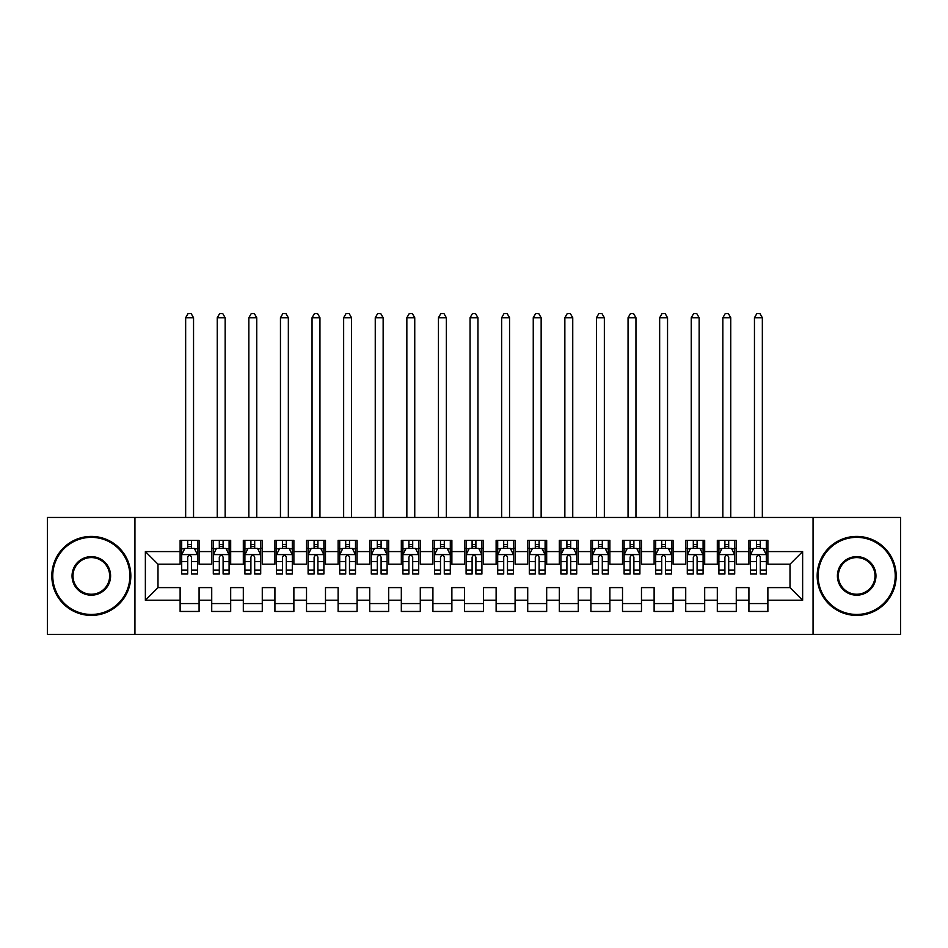 <?xml version="1.0" encoding="UTF-8"?>
<svg xmlns="http://www.w3.org/2000/svg" width="948" height="948" viewBox="0 0 948 948"><rect width="100%" height="100%" fill="white"/><g stroke="black" fill="none" stroke-linecap="round" stroke-linejoin="round"><path stroke-width="1.42" d="M813.064 634.366L900.6 634.366L900.6 517.454L813.064 517.454L813.064 634.366L134.936 634.366L134.936 517.454L47.4 517.454L47.4 634.366L134.936 634.366M813.064 517.454L134.936 517.454M145.364 600.238L145.364 551.582L180.12 551.582L180.12 564.214L157.996 564.214L157.996 587.606L145.364 600.238L180.12 600.238L180.12 611.46L199.08 611.46L199.08 600.238L211.724 600.238L211.724 611.46L230.684 611.46L230.684 600.238L243.316 600.238L243.316 611.46L262.276 611.46L262.276 600.238L274.92 600.238L274.92 611.46L293.88 611.46L293.88 600.238L306.524 600.238L306.524 611.46L325.484 611.46L325.484 600.238L338.116 600.238L338.116 611.46L357.076 611.46L357.076 600.238L369.72 600.238L369.72 611.46L388.68 611.46L388.68 600.238L401.324 600.238L401.324 611.46L420.284 611.46L420.284 600.238L432.916 600.238L432.916 611.46L451.876 611.46L451.876 600.238L464.52 600.238L464.52 611.46L483.48 611.46L483.48 600.238L496.124 600.238L496.124 611.46L515.084 611.46L515.084 600.238L527.716 600.238L527.716 611.46L546.676 611.46L546.676 600.238L559.32 600.238L559.32 611.46L578.28 611.46L578.28 600.238L590.924 600.238L590.924 611.46L609.884 611.46L609.884 600.238L622.516 600.238L622.516 611.46L641.476 611.46L641.476 600.238L654.12 600.238L654.12 611.46L673.08 611.46L673.08 600.238L685.724 600.238L685.724 611.46L704.684 611.46L704.684 600.238L717.316 600.238L717.316 611.46L736.276 611.46L736.276 600.238L748.92 600.238L748.92 611.46L767.88 611.46L767.88 587.606L790.004 587.606L790.004 564.214L767.88 564.214L767.88 551.582L802.636 551.582L802.636 600.238L767.88 600.238M767.88 551.582L767.88 540.36L748.92 540.36L748.92 551.582L736.276 551.582L736.276 540.36L717.316 540.36L717.316 551.582L704.684 551.582L704.684 540.36L685.724 540.36L685.724 551.582L673.08 551.582L673.08 540.36L654.12 540.36L654.12 551.582L641.476 551.582L641.476 540.36L622.516 540.36L622.516 551.582L609.884 551.582L609.884 540.36L590.924 540.36L590.924 551.582L578.28 551.582L578.28 540.36L559.32 540.36L559.32 551.582L546.676 551.582L546.676 540.36L527.716 540.36L527.716 551.582L515.084 551.582L515.084 540.36L496.124 540.36L496.124 551.582L483.48 551.582L483.48 540.36L464.52 540.36L464.52 551.582L451.876 551.582L451.876 540.36L432.916 540.36L432.916 551.582L420.284 551.582L420.284 540.36L401.324 540.36L401.324 551.582L388.68 551.582L388.68 540.36L369.72 540.36L369.72 551.582L357.076 551.582L357.076 540.36L338.116 540.36L338.116 551.582L325.484 551.582L325.484 540.36L306.524 540.36L306.524 551.582L293.88 551.582L293.88 540.36L274.92 540.36L274.92 551.582L262.276 551.582L262.276 540.36L243.316 540.36L243.316 551.582L230.684 551.582L230.684 540.36L211.724 540.36L211.724 551.582L199.08 551.582L199.08 540.36L180.12 540.36L180.12 551.582M736.276 600.238L736.276 587.606L748.92 587.606L748.92 600.238M802.636 551.582L790.004 564.214M704.684 600.238L704.684 587.606L717.316 587.606L717.316 600.238M748.92 551.582L748.92 564.214L736.276 564.214L736.276 551.582M673.08 600.238L673.08 587.606L685.724 587.606L685.724 600.238M717.316 551.582L717.316 564.214L704.684 564.214L704.684 551.582M641.476 600.238L641.476 587.606L654.12 587.606L654.12 600.238M685.724 551.582L685.724 564.214L673.08 564.214L673.08 551.582M609.884 600.238L609.884 587.606L622.516 587.606L622.516 600.238M654.12 551.582L654.12 564.214L641.476 564.214L641.476 551.582M578.28 600.238L578.28 587.606L590.924 587.606L590.924 600.238M622.516 551.582L622.516 564.214L609.884 564.214L609.884 551.582M546.676 600.238L546.676 587.606L559.32 587.606L559.32 600.238M590.924 551.582L590.924 564.214L578.28 564.214L578.28 551.582M515.084 600.238L515.084 587.606L527.716 587.606L527.716 600.238M559.32 551.582L559.32 564.214L546.676 564.214L546.676 551.582M483.48 600.238L483.48 587.606L496.124 587.606L496.124 600.238M527.716 551.582L527.716 564.214L515.084 564.214L515.084 551.582M451.876 600.238L451.876 587.606L464.52 587.606L464.52 600.238M496.124 551.582L496.124 564.214L483.48 564.214L483.48 551.582M420.284 600.238L420.284 587.606L432.916 587.606L432.916 600.238M464.52 551.582L464.52 564.214L451.876 564.214L451.876 551.582M388.68 600.238L388.68 587.606L401.324 587.606L401.324 600.238M432.916 551.582L432.916 564.214L420.284 564.214L420.284 551.582M357.076 600.238L357.076 587.606L369.72 587.606L369.72 600.238M401.324 551.582L401.324 564.214L388.68 564.214L388.68 551.582M325.484 600.238L325.484 587.606L338.116 587.606L338.116 600.238M369.72 551.582L369.72 564.214L357.076 564.214L357.076 551.582M293.88 600.238L293.88 587.606L306.524 587.606L306.524 600.238M338.116 551.582L338.116 564.214L325.484 564.214L325.484 551.582M262.276 600.238L262.276 587.606L274.92 587.606L274.92 600.238M306.524 551.582L306.524 564.214L293.88 564.214L293.88 551.582M230.684 600.238L230.684 587.606L243.316 587.606L243.316 600.238M274.92 551.582L274.92 564.214L262.276 564.214L262.276 551.582M199.08 600.238L199.08 587.606L211.724 587.606L211.724 600.238M243.316 551.582L243.316 564.214L230.684 564.214L230.684 551.582M157.996 587.606L180.12 587.606L180.12 600.238M211.724 551.582L211.724 564.214L199.08 564.214L199.08 551.582M748.92 548.264L750.496 548.264M766.304 548.264L767.88 548.264M717.316 548.264L718.904 548.264M734.7 548.264L736.276 548.264M685.724 548.264L687.3 548.264M703.096 548.264L704.684 548.264M654.12 548.264L655.696 548.264M671.504 548.264L673.08 548.264M622.516 548.264L624.104 548.264M639.9 548.264L641.476 548.264M590.924 548.264L592.5 548.264M608.296 548.264L609.884 548.264M559.32 548.264L560.896 548.264M576.704 548.264L578.28 548.264M527.716 548.264L529.304 548.264M545.1 548.264L546.676 548.264M496.124 548.264L497.7 548.264M513.496 548.264L515.084 548.264M464.52 548.264L466.096 548.264M481.904 548.264L483.48 548.264M432.916 548.264L434.504 548.264M450.3 548.264L451.876 548.264M401.324 548.264L402.9 548.264M418.696 548.264L420.284 548.264M369.72 548.264L371.296 548.264M387.104 548.264L388.68 548.264M338.116 548.264L339.704 548.264M355.5 548.264L357.076 548.264M306.524 548.264L308.1 548.264M323.896 548.264L325.484 548.264M274.92 548.264L276.496 548.264M292.304 548.264L293.88 548.264M243.316 548.264L244.904 548.264M260.7 548.264L262.276 548.264M211.724 548.264L213.3 548.264M229.096 548.264L230.684 548.264M180.12 548.264L181.696 548.264M197.504 548.264L199.08 548.264M180.12 603.556L199.08 603.556M211.724 603.556L230.684 603.556M243.316 603.556L262.276 603.556M274.92 603.556L293.88 603.556M306.524 603.556L325.484 603.556M338.116 603.556L357.076 603.556M369.72 603.556L388.68 603.556M401.324 603.556L420.284 603.556M432.916 603.556L451.876 603.556M464.52 603.556L483.48 603.556M496.124 603.556L515.084 603.556M527.716 603.556L546.676 603.556M559.32 603.556L578.28 603.556M590.924 603.556L609.884 603.556M622.516 603.556L641.476 603.556M654.12 603.556L673.08 603.556M685.724 603.556L704.684 603.556M717.316 603.556L736.276 603.556M748.92 603.556L767.88 603.556M145.364 551.582L157.996 564.214M790.004 587.606L802.636 600.238M191.496 544.472L187.704 544.472M197.504 570.056L191.496 570.056L191.496 574.014L197.504 574.014L197.504 554.734L194.34 548.418L184.86 548.418L181.696 554.734L181.696 574.014L187.704 574.014L187.704 570.056L181.696 570.056M181.696 554.734L181.696 540.36M197.504 554.734L197.504 540.36M187.704 548.418L187.704 540.36M191.496 540.36L191.496 548.418M191.496 570.056L191.496 557.104C190.228 554.675 188.972 554.675 187.704 557.104L187.704 570.056M191.496 548.264L187.704 548.264M193.546 517.454L193.546 317.734L185.654 317.734L185.654 517.454M185.654 317.734L188.024 313.634L191.176 313.634L193.546 317.734M223.1 544.472L219.308 544.472M229.096 570.056L223.1 570.056L223.1 574.014L229.096 574.014L229.096 554.734L225.944 548.418L216.464 548.418L213.3 554.734L213.3 574.014L219.308 574.014L219.308 570.056L213.3 570.056M213.3 554.734L213.3 540.36M229.096 554.734L229.096 540.36M219.308 548.418L219.308 540.36M223.1 540.36L223.1 548.418M223.1 570.056L223.1 557.104C221.832 554.675 220.564 554.675 219.308 557.104L219.308 570.056M223.1 548.264L219.308 548.264M225.15 517.454L225.15 317.734L217.246 317.734L217.246 517.454M217.246 317.734L219.616 313.634L222.78 313.634L225.15 317.734M254.692 544.472L250.9 544.472M260.7 570.056L254.692 570.056L254.692 574.014L260.7 574.014L260.7 554.734L257.536 548.418L248.056 548.418L244.904 554.734L244.904 574.014L250.9 574.014L250.9 570.056L244.904 570.056M244.904 554.734L244.904 540.36M260.7 554.734L260.7 540.36M250.9 548.418L250.9 540.36M254.692 540.36L254.692 548.418M254.692 570.056L254.692 557.104C253.436 554.675 252.168 554.675 250.9 557.104L250.9 570.056M254.692 548.264L250.9 548.264M256.754 517.454L256.754 317.734L248.85 317.734L248.85 517.454M248.85 317.734L251.22 313.634L254.384 313.634L256.754 317.734M91.328 614.458A38.548 38.548 0 0 0 129.876 575.91A38.548 38.548 0 0 0 91.328 537.362A38.548 38.548 0 0 0 52.768 575.91A38.548 38.548 0 0 0 91.328 614.458M91.328 536.414A39.496 39.496 0 0 1 130.824 575.91A39.496 39.496 0 0 1 91.328 615.406A39.496 39.496 0 0 1 51.82 575.91A39.496 39.496 0 0 1 91.328 536.414M91.328 595.19A19.28 19.28 0 0 1 72.048 575.91A19.28 19.28 0 0 1 91.328 556.63A19.28 19.28 0 0 1 110.596 575.91A19.28 19.28 0 0 1 91.328 595.19M91.328 557.578A18.332 18.332 0 0 0 72.996 575.91A18.332 18.332 0 0 0 91.328 594.242A18.332 18.332 0 0 0 109.648 575.91A18.332 18.332 0 0 0 91.328 557.578M856.672 614.458A38.548 38.548 0 0 0 895.232 575.91A38.548 38.548 0 0 0 856.672 537.362A38.548 38.548 0 0 0 818.124 575.91A38.548 38.548 0 0 0 856.672 614.458M856.672 536.414A39.496 39.496 0 0 1 896.18 575.91A39.496 39.496 0 0 1 856.672 615.406A39.496 39.496 0 0 1 817.176 575.91A39.496 39.496 0 0 1 856.672 536.414M856.672 595.19A19.28 19.28 0 0 1 837.404 575.91A19.28 19.28 0 0 1 856.672 556.63A19.28 19.28 0 0 1 875.952 575.91A19.28 19.28 0 0 1 856.672 595.19M856.672 557.578A18.332 18.332 0 0 0 838.352 575.91A18.332 18.332 0 0 0 856.672 594.242A18.332 18.332 0 0 0 875.004 575.91A18.332 18.332 0 0 0 856.672 557.578M286.296 544.472L282.504 544.472M292.304 570.056L286.296 570.056L286.296 574.014L292.304 574.014L292.304 554.734L289.14 548.418L279.66 548.418L276.496 554.734L276.496 574.014L282.504 574.014L282.504 570.056L276.496 570.056M276.496 554.734L276.496 540.36M292.304 554.734L292.304 540.36M282.504 548.418L282.504 540.36M286.296 540.36L286.296 548.418M286.296 570.056L286.296 557.104C285.028 554.675 283.772 554.675 282.504 557.104L282.504 570.056M286.296 548.264L282.504 548.264M288.346 517.454L288.346 317.734L280.454 317.734L280.454 517.454M280.454 317.734L282.824 313.634L285.976 313.634L288.346 317.734M317.9 544.472L314.108 544.472M323.896 570.056L317.9 570.056L317.9 574.014L323.896 574.014L323.896 554.734L320.744 548.418L311.264 548.418L308.1 554.734L308.1 574.014L314.108 574.014L314.108 570.056L308.1 570.056M308.1 554.734L308.1 540.36M323.896 554.734L323.896 540.36M314.108 548.418L314.108 540.36M317.9 540.36L317.9 548.418M317.9 570.056L317.9 557.104C316.632 554.675 315.364 554.675 314.108 557.104L314.108 570.056M317.9 548.264L314.108 548.264M319.95 517.454L319.95 317.734L312.046 317.734L312.046 517.454M312.046 317.734L314.416 313.634L317.58 313.634L319.95 317.734M349.492 544.472L345.7 544.472M355.5 570.056L349.492 570.056L349.492 574.014L355.5 574.014L355.5 554.734L352.336 548.418L342.856 548.418L339.704 554.734L339.704 574.014L345.7 574.014L345.7 570.056L339.704 570.056M339.704 554.734L339.704 540.36M355.5 554.734L355.5 540.36M345.7 548.418L345.7 540.36M349.492 540.36L349.492 548.418M349.492 570.056L349.492 557.104C348.236 554.675 346.968 554.675 345.7 557.104L345.7 570.056M349.492 548.264L345.7 548.264M351.554 517.454L351.554 317.734L343.65 317.734L343.65 517.454M343.65 317.734L346.02 313.634L349.184 313.634L351.554 317.734M381.096 544.472L377.304 544.472M387.104 570.056L381.096 570.056L381.096 574.014L387.104 574.014L387.104 554.734L383.94 548.418L374.46 548.418L371.296 554.734L371.296 574.014L377.304 574.014L377.304 570.056L371.296 570.056M371.296 554.734L371.296 540.36M387.104 554.734L387.104 540.36M377.304 548.418L377.304 540.36M381.096 540.36L381.096 548.418M381.096 570.056L381.096 557.104C379.828 554.675 378.572 554.675 377.304 557.104L377.304 570.056M381.096 548.264L377.304 548.264M383.146 517.454L383.146 317.734L375.254 317.734L375.254 517.454M375.254 317.734L377.624 313.634L380.776 313.634L383.146 317.734M412.7 544.472L408.908 544.472M418.696 570.056L412.7 570.056L412.7 574.014L418.696 574.014L418.696 554.734L415.544 548.418L406.064 548.418L402.9 554.734L402.9 574.014L408.908 574.014L408.908 570.056L402.9 570.056M402.9 554.734L402.9 540.36M418.696 554.734L418.696 540.36M408.908 548.418L408.908 540.36M412.7 540.36L412.7 548.418M412.7 570.056L412.7 557.104C411.432 554.675 410.164 554.675 408.908 557.104L408.908 570.056M412.7 548.264L408.908 548.264M414.75 517.454L414.75 317.734L406.846 317.734L406.846 517.454M406.846 317.734L409.216 313.634L412.38 313.634L414.75 317.734M444.292 544.472L440.5 544.472M450.3 570.056L444.292 570.056L444.292 574.014L450.3 574.014L450.3 554.734L447.136 548.418L437.656 548.418L434.504 554.734L434.504 574.014L440.5 574.014L440.5 570.056L434.504 570.056M434.504 554.734L434.504 540.36M450.3 554.734L450.3 540.36M440.5 548.418L440.5 540.36M444.292 540.36L444.292 548.418M444.292 570.056L444.292 557.104C443.036 554.675 441.768 554.675 440.5 557.104L440.5 570.056M444.292 548.264L440.5 548.264M446.354 517.454L446.354 317.734L438.45 317.734L438.45 517.454M438.45 317.734L440.82 313.634L443.984 313.634L446.354 317.734M475.896 544.472L472.104 544.472M481.904 570.056L475.896 570.056L475.896 574.014L481.904 574.014L481.904 554.734L478.74 548.418L469.26 548.418L466.096 554.734L466.096 574.014L472.104 574.014L472.104 570.056L466.096 570.056M466.096 554.734L466.096 540.36M481.904 554.734L481.904 540.36M472.104 548.418L472.104 540.36M475.896 540.36L475.896 548.418M475.896 570.056L475.896 557.104C474.628 554.675 473.372 554.675 472.104 557.104L472.104 570.056M475.896 548.264L472.104 548.264M477.946 517.454L477.946 317.734L470.054 317.734L470.054 517.454M470.054 317.734L472.424 313.634L475.576 313.634L477.946 317.734M507.5 544.472L503.708 544.472M513.496 570.056L507.5 570.056L507.5 574.014L513.496 574.014L513.496 554.734L510.344 548.418L500.864 548.418L497.7 554.734L497.7 574.014L503.708 574.014L503.708 570.056L497.7 570.056M497.7 554.734L497.7 540.36M513.496 554.734L513.496 540.36M503.708 548.418L503.708 540.36M507.5 540.36L507.5 548.418M507.5 570.056L507.5 557.104C506.232 554.675 504.964 554.675 503.708 557.104L503.708 570.056M507.5 548.264L503.708 548.264M509.55 517.454L509.55 317.734L501.646 317.734L501.646 517.454M501.646 317.734L504.016 313.634L507.18 313.634L509.55 317.734M539.092 544.472L535.3 544.472M545.1 570.056L539.092 570.056L539.092 574.014L545.1 574.014L545.1 554.734L541.936 548.418L532.456 548.418L529.304 554.734L529.304 574.014L535.3 574.014L535.3 570.056L529.304 570.056M529.304 554.734L529.304 540.36M545.1 554.734L545.1 540.36M535.3 548.418L535.3 540.36M539.092 540.36L539.092 548.418M539.092 570.056L539.092 557.104C537.836 554.675 536.568 554.675 535.3 557.104L535.3 570.056M539.092 548.264L535.3 548.264M541.154 517.454L541.154 317.734L533.25 317.734L533.25 517.454M533.25 317.734L535.62 313.634L538.784 313.634L541.154 317.734M570.696 544.472L566.904 544.472M576.704 570.056L570.696 570.056L570.696 574.014L576.704 574.014L576.704 554.734L573.54 548.418L564.06 548.418L560.896 554.734L560.896 574.014L566.904 574.014L566.904 570.056L560.896 570.056M560.896 554.734L560.896 540.36M576.704 554.734L576.704 540.36M566.904 548.418L566.904 540.36M570.696 540.36L570.696 548.418M570.696 570.056L570.696 557.104C569.428 554.675 568.172 554.675 566.904 557.104L566.904 570.056M570.696 548.264L566.904 548.264M572.746 517.454L572.746 317.734L564.854 317.734L564.854 517.454M564.854 317.734L567.224 313.634L570.376 313.634L572.746 317.734M602.3 544.472L598.508 544.472M608.296 570.056L602.3 570.056L602.3 574.014L608.296 574.014L608.296 554.734L605.144 548.418L595.664 548.418L592.5 554.734L592.5 574.014L598.508 574.014L598.508 570.056L592.5 570.056M592.5 554.734L592.5 540.36M608.296 554.734L608.296 540.36M598.508 548.418L598.508 540.36M602.3 540.36L602.3 548.418M602.3 570.056L602.3 557.104C601.032 554.675 599.764 554.675 598.508 557.104L598.508 570.056M602.3 548.264L598.508 548.264M604.35 517.454L604.35 317.734L596.446 317.734L596.446 517.454M596.446 317.734L598.816 313.634L601.98 313.634L604.35 317.734M633.892 544.472L630.1 544.472M639.9 570.056L633.892 570.056L633.892 574.014L639.9 574.014L639.9 554.734L636.736 548.418L627.256 548.418L624.104 554.734L624.104 574.014L630.1 574.014L630.1 570.056L624.104 570.056M624.104 554.734L624.104 540.36M639.9 554.734L639.9 540.36M630.1 548.418L630.1 540.36M633.892 540.36L633.892 548.418M633.892 570.056L633.892 557.104C632.636 554.675 631.368 554.675 630.1 557.104L630.1 570.056M633.892 548.264L630.1 548.264M635.954 517.454L635.954 317.734L628.05 317.734L628.05 517.454M628.05 317.734L630.42 313.634L633.584 313.634L635.954 317.734M665.496 544.472L661.704 544.472M671.504 570.056L665.496 570.056L665.496 574.014L671.504 574.014L671.504 554.734L668.34 548.418L658.86 548.418L655.696 554.734L655.696 574.014L661.704 574.014L661.704 570.056L655.696 570.056M655.696 554.734L655.696 540.36M671.504 554.734L671.504 540.36M661.704 548.418L661.704 540.36M665.496 540.36L665.496 548.418M665.496 570.056L665.496 557.104C664.228 554.675 662.972 554.675 661.704 557.104L661.704 570.056M665.496 548.264L661.704 548.264M667.546 517.454L667.546 317.734L659.654 317.734L659.654 517.454M659.654 317.734L662.024 313.634L665.176 313.634L667.546 317.734M697.1 544.472L693.308 544.472M703.096 570.056L697.1 570.056L697.1 574.014L703.096 574.014L703.096 554.734L699.944 548.418L690.464 548.418L687.3 554.734L687.3 574.014L693.308 574.014L693.308 570.056L687.3 570.056M687.3 554.734L687.3 540.36M703.096 554.734L703.096 540.36M693.308 548.418L693.308 540.36M697.1 540.36L697.1 548.418M697.1 570.056L697.1 557.104C695.832 554.675 694.564 554.675 693.308 557.104L693.308 570.056M697.1 548.264L693.308 548.264M699.15 517.454L699.15 317.734L691.246 317.734L691.246 517.454M691.246 317.734L693.616 313.634L696.78 313.634L699.15 317.734M728.692 544.472L724.9 544.472M734.7 570.056L728.692 570.056L728.692 574.014L734.7 574.014L734.7 554.734L731.536 548.418L722.056 548.418L718.904 554.734L718.904 574.014L724.9 574.014L724.9 570.056L718.904 570.056M718.904 554.734L718.904 540.36M734.7 554.734L734.7 540.36M724.9 548.418L724.9 540.36M728.692 540.36L728.692 548.418M728.692 570.056L728.692 557.104C727.436 554.675 726.168 554.675 724.9 557.104L724.9 570.056M728.692 548.264L724.9 548.264M730.754 517.454L730.754 317.734L722.85 317.734L722.85 517.454M722.85 317.734L725.22 313.634L728.384 313.634L730.754 317.734M760.296 544.472L756.504 544.472M766.304 570.056L760.296 570.056L760.296 574.014L766.304 574.014L766.304 554.734L763.14 548.418L753.66 548.418L750.496 554.734L750.496 574.014L756.504 574.014L756.504 570.056L750.496 570.056M750.496 554.734L750.496 540.36M766.304 554.734L766.304 540.36M756.504 548.418L756.504 540.36M760.296 540.36L760.296 548.418M760.296 570.056L760.296 557.104C759.028 554.675 757.772 554.675 756.504 557.104L756.504 570.056M760.296 548.264L756.504 548.264M762.346 517.454L762.346 317.734L754.454 317.734L754.454 517.454M754.454 317.734L756.824 313.634L759.976 313.634L762.346 317.734M197.421 554.58L181.779 554.58M181.696 548.797L184.67 548.797M194.53 548.797L197.504 548.797M187.704 561.583L181.696 561.583M197.504 561.583L191.496 561.583M191.496 546.475L187.704 546.475M229.025 554.58L213.383 554.58M213.3 548.797L216.274 548.797M226.134 548.797L229.096 548.797M219.308 561.583L213.3 561.583M229.096 561.583L223.1 561.583M223.1 546.475L219.308 546.475M260.617 554.58L244.975 554.58M244.904 548.797L247.866 548.797M257.726 548.797L260.7 548.797M250.9 561.583L244.904 561.583M260.7 561.583L254.692 561.583M254.692 546.475L250.9 546.475M292.221 554.58L276.579 554.58M276.496 548.797L279.47 548.797M289.33 548.797L292.304 548.797M282.504 561.583L276.496 561.583M292.304 561.583L286.296 561.583M286.296 546.475L282.504 546.475M323.825 554.58L308.183 554.58M308.1 548.797L311.074 548.797M320.934 548.797L323.896 548.797M314.108 561.583L308.1 561.583M323.896 561.583L317.9 561.583M317.9 546.475L314.108 546.475M355.417 554.58L339.775 554.58M339.704 548.797L342.666 548.797M352.526 548.797L355.5 548.797M345.7 561.583L339.704 561.583M355.5 561.583L349.492 561.583M349.492 546.475L345.7 546.475M387.021 554.58L371.379 554.58M371.296 548.797L374.27 548.797M384.13 548.797L387.104 548.797M377.304 561.583L371.296 561.583M387.104 561.583L381.096 561.583M381.096 546.475L377.304 546.475M418.625 554.58L402.983 554.58M402.9 548.797L405.874 548.797M415.734 548.797L418.696 548.797M408.908 561.583L402.9 561.583M418.696 561.583L412.7 561.583M412.7 546.475L408.908 546.475M450.217 554.58L434.575 554.58M434.504 548.797L437.466 548.797M447.326 548.797L450.3 548.797M440.5 561.583L434.504 561.583M450.3 561.583L444.292 561.583M444.292 546.475L440.5 546.475M481.821 554.58L466.179 554.58M466.096 548.797L469.07 548.797M478.93 548.797L481.904 548.797M472.104 561.583L466.096 561.583M481.904 561.583L475.896 561.583M475.896 546.475L472.104 546.475M513.425 554.58L497.783 554.58M497.7 548.797L500.674 548.797M510.534 548.797L513.496 548.797M503.708 561.583L497.7 561.583M513.496 561.583L507.5 561.583M507.5 546.475L503.708 546.475M545.017 554.58L529.375 554.58M529.304 548.797L532.266 548.797M542.126 548.797L545.1 548.797M535.3 561.583L529.304 561.583M545.1 561.583L539.092 561.583M539.092 546.475L535.3 546.475M576.621 554.58L560.979 554.58M560.896 548.797L563.87 548.797M573.73 548.797L576.704 548.797M566.904 561.583L560.896 561.583M576.704 561.583L570.696 561.583M570.696 546.475L566.904 546.475M608.225 554.58L592.583 554.58M592.5 548.797L595.474 548.797M605.334 548.797L608.296 548.797M598.508 561.583L592.5 561.583M608.296 561.583L602.3 561.583M602.3 546.475L598.508 546.475M639.817 554.58L624.175 554.58M624.104 548.797L627.066 548.797M636.926 548.797L639.9 548.797M630.1 561.583L624.104 561.583M639.9 561.583L633.892 561.583M633.892 546.475L630.1 546.475M671.421 554.58L655.779 554.58M655.696 548.797L658.67 548.797M668.53 548.797L671.504 548.797M661.704 561.583L655.696 561.583M671.504 561.583L665.496 561.583M665.496 546.475L661.704 546.475M703.025 554.58L687.383 554.58M687.3 548.797L690.274 548.797M700.134 548.797L703.096 548.797M693.308 561.583L687.3 561.583M703.096 561.583L697.1 561.583M697.1 546.475L693.308 546.475M734.617 554.58L718.975 554.58M718.904 548.797L721.866 548.797M731.726 548.797L734.7 548.797M724.9 561.583L718.904 561.583M734.7 561.583L728.692 561.583M728.692 546.475L724.9 546.475M766.221 554.58L750.579 554.58M750.496 548.797L753.47 548.797M763.33 548.797L766.304 548.797M756.504 561.583L750.496 561.583M766.304 561.583L760.296 561.583M760.296 546.475L756.504 546.475"/></g></svg>
